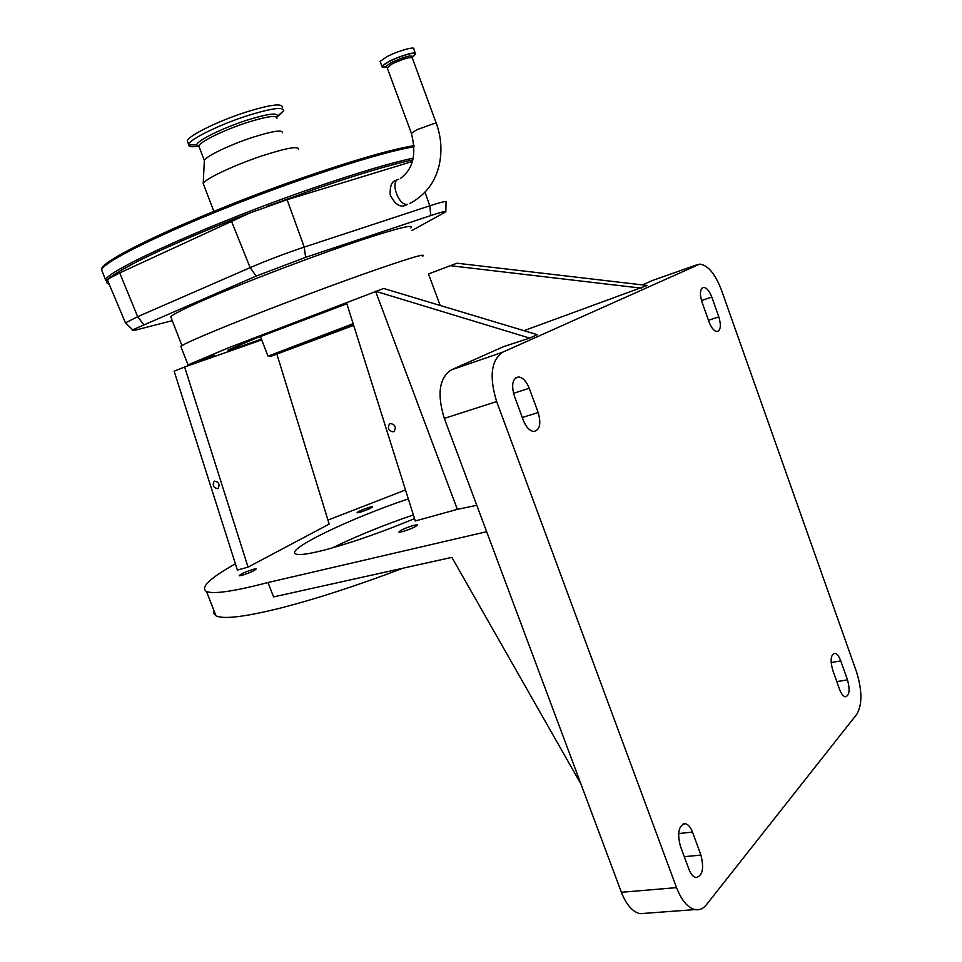 <?xml version="1.0" encoding="UTF-8"?>
<svg xmlns="http://www.w3.org/2000/svg" width="962" height="962" viewBox="0 0 962 962"><rect width="100%" height="100%" fill="white"/><g stroke="black" fill="none" stroke-linecap="round" stroke-linejoin="round"><path stroke-width="1.44" d="M380.387 62.181L380.11 61.424L387.037 56.614C398.003 50.866 415.692 45.887 413.756 49.05L415.271 53.151M396.681 180.135C391.859 180.916 389.718 185.919 390.259 195.142C394.745 203.8 399.519 207.299 404.581 205.652L406.974 204.75M107.552 280.327L109.427 278.331L119.697 272.919L249.976 212.927L287.097 199.711L412.397 161.472M107.792 280.916L107.323 280.639C106.145 282.467 106.734 283.61 109.115 284.067M298.533 149.399C298.917 145.731 286.748 147.895 262.025 155.868C234.259 165.079 204.401 179.221 203.21 183.526L203.752 184.945M282.359 132.72C282.443 129.485 272.402 131.072 252.212 137.482C229.605 144.877 205.363 156.602 204.365 160.462L204.329 161.291M276.575 117.015L283.598 110.822C283.718 106.517 271.44 108.213 246.765 115.897C219.059 124.819 189.562 139.418 188.636 144.408L188.54 144.877C188.564 146.777 192.003 147.21 198.881 146.176M282.287 107.335C282.395 102.97 270.094 104.63 245.394 112.289C217.677 121.2 188.191 135.846 187.301 140.897L187.963 142.641M171.284 318.157L170.719 316.69C175.288 312.638 195.49 303.222 231.337 288.444C270.887 272.27 323.076 252.814 360.041 240.452C397.931 227.97 414.875 223.809 410.87 227.982M172.258 320.683L136.532 329.822C132.708 330.796 131.421 330.796 132.696 329.822L256.181 276.094L305.627 257.335L430.784 215.56C441.221 212.109 446.248 210.858 445.827 211.82L411.832 230.579M181.169 347.234L180.808 346.308C184.163 343.939 197.354 338.011 220.382 328.547C257.467 313.323 316.57 290.801 360.738 275.072C406.481 258.922 427.14 252.633 422.715 256.181M184.632 367.003L174.134 371.164L237.398 570.069L248.052 567.123L184.632 367.003L191.402 364.61C187.518 365.752 186.387 365.837 188.023 364.875L227.898 348.052L383.658 288.468L537.301 334.68L529.653 338.095L503.619 346.621L451.274 369.889L502.825 352.14L699.735 264.093C707.912 265.127 715.139 273.749 721.416 289.947L856.481 671.765C862.253 690.415 862.361 704.581 856.793 714.261L706.469 904.677C703.174 908.777 699.35 910.413 694.973 909.595C687.65 907.683 681.505 900.372 676.526 887.625L496.657 401.551C489.045 376.647 491.101 360.173 502.825 352.14M440.187 305.471L428.487 273.954L456.998 263.215L647.21 285.461L523.989 330.675M261.423 339.105C237.181 347.835 226.106 351.443 228.198 349.927L255.904 338.287L346.849 303.739M326.334 310.966L311.399 316.402L326.334 310.966M529.653 338.095L375.553 291.258L457.347 509.367L415.271 520.983L346.548 302.765L348.088 302.152M191.402 364.61L261.712 339.875M214.742 355.231L200.108 360.558L214.742 355.231M353.126 323.665L269.023 355.82M353.535 324.952L270.442 356.481L353.655 325.372M642.424 284.896L652.885 280.339M641.221 288.143L449.927 265.644M248.052 567.123L329.196 524.086L276.936 354.317M214.67 481.132L214.153 481.385C212.241 485.281 213.384 487.698 217.592 488.636L218.121 488.371C220.021 484.463 218.879 482.058 214.67 481.132M390.271 423.557L389.526 423.929C387.241 428.33 388.516 430.964 393.386 431.794L394.143 431.421C396.416 426.996 395.129 424.374 390.271 423.557M457.347 509.367L476.791 505.29M235.401 563.792C209.716 578.294 200.072 587.517 206.457 591.462C213.287 594.384 233.802 591.414 267.989 582.539L486.652 531.697L444.312 418.398C436.892 394.107 439.213 377.934 451.274 369.889M839.561 689.345L832.743 670.165C830.074 660.257 830.759 654.629 834.788 653.306C837.036 653.775 839.032 656.3 840.764 660.918L847.486 679.869C850.167 689.826 849.482 695.478 845.406 696.837C843.217 696.368 841.269 693.867 839.561 689.345M529.244 388.251L538.179 412.554C541.317 423.677 539.862 429.99 533.838 431.493C529.641 430.94 526.154 427.248 523.364 420.394L514.273 395.731C511.159 384.704 512.566 378.451 518.47 376.948C522.799 377.465 526.394 381.229 529.244 388.251L513.504 393.338M709.09 322.042L701.959 301.972C699.482 293.458 700.059 288.6 703.679 287.397C706.721 287.794 709.427 291.005 711.784 297.066L718.806 316.883C721.308 325.457 720.706 330.351 717.039 331.553C714.057 331.168 711.411 327.994 709.09 322.042M692.46 832.082L700.913 855.062C704.244 868.47 702.585 875.973 695.911 877.597C693.145 876.899 690.824 874.157 688.96 869.359L680.362 846.043C677.056 832.707 678.703 825.252 685.317 823.676C688.167 824.362 690.56 827.164 692.46 832.082L678.583 833.573M405.507 489.971L327.958 520.069M408.309 498.893C350.336 518.265 284.091 550.084 295.899 554.04C299.783 555.483 310.87 553.727 329.16 548.797C355.086 541.546 383.537 531.493 414.526 518.626M360.101 512.265C367.544 509.812 371.693 507.948 372.559 506.697L369.48 507.251C362.073 509.692 357.924 511.543 357.058 512.806L360.101 512.265M241.991 575.372C250.385 572.63 255.158 570.454 256.289 568.831L253.415 569.276C245.07 571.993 240.32 574.17 239.165 575.805L241.991 575.372M402.705 531.601C411.748 528.691 416.642 526.43 417.388 524.807L413.516 525.408C404.521 528.294 399.651 530.543 398.893 532.178L402.705 531.601M213.937 610.509L213.792 613.6L216.017 615.812C223.112 619.408 243.819 617.027 278.138 608.657C314.009 599.615 355.724 586.111 403.282 568.133M645.851 913.251L639.983 913.684C632.503 911.856 626.31 904.725 621.404 892.291L580.952 784.042L451.875 557.359L273.569 596.909L267.989 582.539M580.952 784.042L486.652 531.697M332.251 547.943C356.361 536.171 383.393 525.168 413.371 514.935M386.616 66.775C383.129 67.472 381.553 67.304 381.902 66.282L388.84 61.52C399.711 55.868 417.231 50.854 415.572 53.848M386.712 66.871C383.405 67.532 381.83 67.412 381.998 66.51C382.395 65.44 384.704 63.829 388.949 61.64C400.084 55.844 417.941 50.854 415.44 54.197L412.71 56.493M386.928 67.136L385.666 66.51L391.293 62.578C403.908 56.902 411.039 54.894 412.674 56.566L412.349 56.974M387.241 67.917L392.28 63.793C403.812 58.586 410.497 56.674 412.325 58.057L436.267 123.22M411.399 133.345L416.618 129.798L434.319 123.401L436.411 123.617C441.233 137.145 442.183 150.806 439.285 164.61C436.556 176.611 430.339 191.197 412.217 202.212L409.572 203.511M398.797 179.185C389.634 180.748 398.472 206.241 407.515 204.377L404.581 205.652M125.757 323.472L125.481 322.895L137.686 316.678L250.132 267.652C267.328 260.269 285.365 253.427 304.245 247.102L287.097 199.711M305.627 257.335L304.245 247.102L429.798 205.808L425.06 192.316M412.83 159.908C390.764 164.562 358.321 174.242 315.512 188.949L267.099 206.409M413.239 158.141C391.005 162.819 358.369 172.535 315.344 187.289C215.548 221.452 108.453 269.576 105.531 279.882C105.495 280.7 107.155 279.81 110.486 277.224L120.611 270.562L136.905 261.712C163.384 248.34 204.605 230.495 250.469 212.734M249.976 212.927C178.126 240.56 120.082 268.013 109.427 278.331M414.093 146.741C392.219 150.517 357.924 160.353 311.195 176.238C211.231 210.185 104.257 258.85 101.587 269.781L102.97 273.304M310.317 175.144C206.77 210.269 98.124 260.461 101.852 269.36M414.021 145.671C392.556 149.146 358.02 158.958 310.401 175.108M395.178 164.117L397.342 161.881M276.924 118.35C276.996 114.875 266.895 116.318 246.609 122.679C223.893 130.026 199.639 141.955 198.821 146.008L199.35 147.402M276.755 117.172L277.309 116.414C278.343 112.301 267.965 113.648 246.164 120.43C221.933 128.259 196.32 141.053 196.717 144.949L198.99 146.452M143.651 324.495L137.686 316.678L119.697 272.919M256.181 276.094L250.132 267.652L231.373 220.911M445.827 211.82L446.031 202.212C447.414 200.649 442.003 201.852 429.798 205.808L430.784 215.56M651.863 280.7L697.33 264.646M444.312 418.398L496.657 401.551M522.294 417.484L538.179 412.554M621.404 892.291L676.526 887.625M831.144 662.565L840.764 660.918M836.808 681.601L847.486 679.869M701.49 300.529L711.784 297.066M708.465 320.274L718.806 316.883M684.295 856.697L700.913 855.062M415.235 54.365L413.624 55.76M400.565 178.307C413.239 168.999 416.799 153.884 411.255 132.948L387.037 67.364L385.666 66.51L381.998 66.51L380.11 61.424M412.229 57.564L415.548 53.956M266.606 206.589L315.524 188.937C358.309 174.242 390.74 164.562 412.83 159.896M102.008 270.851L105.531 279.882M203.21 183.526L214.322 212.566M188.54 144.877L196.717 144.949L198.821 146.008L204.353 160.498L203.198 183.538M283.345 111.339L276.791 117.22M187.301 140.897L188.636 144.408M181.926 345.586L170.719 316.69M132.696 329.822L125.481 322.895L107.419 280.038M188.023 364.875L180.808 346.308M260.413 336.496L267.917 356.072M270.442 356.481L268.783 355.712M206.457 591.462L216.017 615.812M214.803 481.096L214.153 481.385M390.416 423.508L389.526 423.929M515.656 377.874L518.47 376.948M833.597 653.523L834.788 653.306M639.983 913.684L694.973 909.595M702.296 287.878L703.679 287.397M683.14 823.917L685.317 823.676"/></g></svg>
